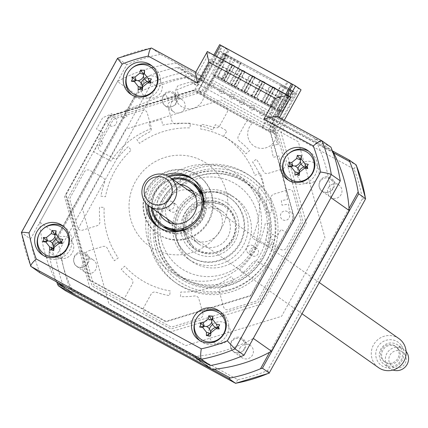 <?xml version="1.0" encoding="UTF-8"?>
<svg xmlns="http://www.w3.org/2000/svg" width="428" height="428" viewBox="0 0 428 428"><rect width="100%" height="100%" fill="white"/><g stroke="black" fill="none" stroke-linecap="round" stroke-linejoin="round"><path stroke-width="0.32" stroke-dasharray="2.14 1.6" d="M197.255 92.031L203.327 95.332L204.306 95.498L262.99 127.437L262.006 127.277L268.078 130.577L274.674 131.674L203.851 93.122L197.255 92.031L222.523 46.256L227.707 49.905L219.66 44.646M203.851 93.122L227.707 49.905M203.327 95.332L228.595 49.562L222.523 46.256M204.306 95.498L229.365 50.103L228.595 49.562M262.99 127.437L288.049 82.048L229.365 50.103M262.006 127.277L287.274 81.502L288.049 82.048M268.078 130.577L293.346 84.808L287.274 81.502M274.674 131.674L298.53 88.457L293.346 84.808M301.061 89.832L298.53 88.457M213.898 55.084L194.307 90.581L201.321 91.747L225.176 48.53M202.572 312.226L198.854 298.84A4.141 4.029 125.2 0 0 194.505 295.973A87.521 85.215 125.2 0 1 180.466 296.674L180.825 291.987A82.791 80.608 -54.8 0 0 231.259 276.558L233.966 280.303A87.521 85.215 -54.8 0 1 221.763 287.632A4.141 4.029 -54.8 0 0 219.564 292.506L223.555 306.865A4.141 4.029 -54.8 0 0 228.563 309.588L255.907 301.226A3.547 3.456 125.2 0 0 258.004 299.514L271.962 274.23A4.141 4.029 125.2 0 0 270.421 268.677L257.463 261.626A4.141 4.029 125.2 0 0 252.301 262.755A87.521 85.215 125.2 0 1 242.612 273.257L239.589 269.768A82.791 80.608 -54.8 0 0 265.333 223.138L269.918 223.791A87.521 85.215 -54.8 0 1 266.211 237.551A4.141 4.029 -54.8 0 0 268.035 242.478L280.993 249.529A4.141 4.029 -54.8 0 0 286.535 247.833L300.488 222.555A3.547 3.456 125.2 0 0 300.814 219.874L293.207 192.482A4.141 4.029 125.2 0 0 288.199 189.759L273.861 194.146A4.141 4.029 125.2 0 0 270.908 198.603A87.521 85.215 125.2 0 1 271.25 212.759L266.617 212.513A82.791 80.608 -54.8 0 0 252.584 161.993L256.367 159.173A87.521 85.215 -54.8 0 1 263.327 171.302A4.141 4.029 -54.8 0 0 268.105 173.399L282.437 169.012A4.141 4.029 -54.8 0 0 282.657 168.937M283.117 168.739A4.141 4.029 -54.8 0 0 285.267 163.892L284.155 159.879M195.885 319.588L172.671 326.692A3.547 3.456 125.2 0 1 170.023 326.43L145.311 312.98A4.141 4.029 -54.8 0 1 143.771 307.427L151.084 294.175A4.141 4.029 -54.8 0 1 156.017 292.212A87.521 85.215 -54.8 0 0 169.563 295.609L170.328 290.96A82.791 80.608 -54.8 0 1 124.746 266.152L121.21 269.287A87.521 85.215 125.2 0 0 131.38 278.805A4.141 4.029 125.2 0 1 132.37 283.983L125.051 297.241A4.141 4.029 125.2 0 1 119.508 298.937L94.797 285.487A3.547 3.456 125.2 0 1 93.154 283.406L85.547 256.019A4.141 4.029 -54.8 0 1 88.377 250.894L102.709 246.507A4.141 4.029 -54.8 0 1 107.487 248.604A87.521 85.215 -54.8 0 0 114.442 260.738L118.224 257.913A82.791 80.608 -54.8 0 1 104.197 207.393L99.564 207.147A87.521 85.215 125.2 0 0 99.906 221.303A4.141 4.029 125.2 0 1 96.947 225.765L82.615 230.152A4.141 4.029 125.2 0 1 77.607 227.423L69.999 200.036A3.547 3.456 125.2 0 1 70.326 197.356L84.279 172.072A4.141 4.029 -54.8 0 1 89.821 170.376L102.779 177.427A4.141 4.029 -54.8 0 1 104.598 182.355A87.521 85.215 -54.8 0 0 100.896 196.115L105.481 196.773A82.791 80.608 -54.8 0 1 131.219 150.137L128.202 146.649A87.521 85.215 125.2 0 0 118.513 157.156A4.141 4.029 125.2 0 1 113.35 158.28L100.393 151.228A4.141 4.029 125.2 0 1 98.852 145.675L112.805 120.396A3.547 3.456 125.2 0 1 114.907 118.684L142.251 110.317A4.141 4.029 -54.8 0 1 147.259 113.046L151.25 127.405A4.141 4.029 -54.8 0 1 149.051 132.273A87.521 85.215 -54.8 0 0 136.848 139.603L139.549 143.353A82.791 80.608 -54.8 0 1 189.984 127.919L190.348 123.237A87.521 85.215 125.2 0 0 176.304 123.938A4.141 4.029 125.2 0 1 171.96 121.065L167.969 106.706A4.141 4.029 125.2 0 1 170.799 101.586L198.143 93.218A3.547 3.456 125.2 0 1 200.791 93.475L225.503 106.925A4.141 4.029 -54.8 0 1 227.043 112.478L219.73 125.736A4.141 4.029 -54.8 0 1 214.797 127.694A87.521 85.215 -54.8 0 0 201.251 124.302L200.486 128.946A82.791 80.608 -54.8 0 1 246.068 153.759L249.599 150.619A87.521 85.215 125.2 0 0 239.434 141.106A4.141 4.029 125.2 0 1 238.444 135.922L245.763 122.665A4.141 4.029 125.2 0 1 251.306 120.969L276.017 134.424A3.547 3.456 125.2 0 1 277.66 136.5L284.139 159.821M202.615 312.387L202.84 313.2A4.141 4.029 125.2 0 1 200.015 318.325L195.917 319.577M201.321 91.747L199.764 90.897L112.355 117.641L67.742 198.458L92.052 286.011L171.05 329.009L195.002 321.679M291.575 180.049L278.762 133.894L277.2 133.049L284.24 120.295M221.988 313.424L258.459 302.27L303.072 221.447L292.057 181.772M195.093 321.653L220.302 313.943M277.2 133.049L270.186 131.888L289.719 96.498M194.307 90.581L193.847 90.335L108.878 116.33L65.505 194.895L89.142 280.008L165.936 321.808L250.91 295.812L294.277 217.247L270.64 132.134L270.186 131.888M270.277 132.434L193.793 90.806L109.167 116.694L65.971 194.943L89.511 279.709L165.994 321.337L250.621 295.448L293.811 217.199L270.277 132.434M43.164 255.339A17.741 17.275 -54.8 0 0 44.394 256.292A17.741 17.275 -54.8 0 0 69.78 250.048A17.741 17.275 -54.8 0 0 64.821 227.279A17.741 17.275 -54.8 0 0 63.51 226.444M199.988 340.699A17.741 17.275 -54.8 0 0 201.214 341.651A17.741 17.275 -54.8 0 0 226.605 335.408A17.741 17.275 -54.8 0 0 221.645 312.638A17.741 17.275 -54.8 0 0 220.334 311.803M288.558 180.263A17.741 17.275 -54.8 0 0 289.783 181.215A17.741 17.275 -54.8 0 0 315.174 174.966A17.741 17.275 -54.8 0 0 310.209 152.202A17.741 17.275 -54.8 0 0 308.898 151.368M131.733 94.898A17.741 17.275 -54.8 0 0 132.958 95.851A17.741 17.275 -54.8 0 0 158.349 89.607A17.741 17.275 -54.8 0 0 153.385 66.843A17.741 17.275 -54.8 0 0 152.079 66.008M165.406 174.956A29.569 28.788 -54.8 0 0 149.468 188.695A29.569 28.788 -54.8 0 0 145.718 202.92M168.022 176.133A29.569 28.788 -54.8 0 0 151.453 190.091A29.569 28.788 -54.8 0 0 147.703 204.985M158.751 227.316A29.569 28.788 -54.8 0 0 159.724 228.033A29.569 28.788 -54.8 0 0 202.043 217.627A29.569 28.788 -54.8 0 0 193.772 179.68A29.569 28.788 -54.8 0 0 192.766 179.006M39.9 272.77A159.665 155.46 125.2 0 1 30.538 239.038L21.55 232.709L117.807 58.336A159.665 155.46 125.2 0 1 151.48 48.038L160.468 54.367L204.964 78.586L199.662 88.189L109.028 115.918L64.489 196.596L90.265 289.414L169.124 332.337L194.242 324.654M21.4 232.538L21.55 232.709A159.665 155.46 125.2 0 0 30.912 266.441M279.43 117.679L274 127.512L268.939 124.762L282.812 99.628L211.48 60.803L197.608 85.937L192.552 83.182L209.281 52.874L290.73 97.21M30.538 239.038L126.795 64.665A159.665 155.46 125.2 0 1 160.468 54.367M126.795 64.665L117.598 58.245M195.687 72.305L204.964 78.586M209.281 52.874L207.403 51.553L195.933 72.23M287.338 154.941L281.11 132.519L286.412 122.916L277.424 116.587M286.412 122.916L330.908 147.141M141.101 82.995A11.235 10.941 -54.8 0 0 144.343 95.893M145.103 96.439A11.235 10.941 -54.8 0 0 160.891 92.288A11.235 10.941 -54.8 0 0 158.034 78.078M157.263 77.548A11.235 10.941 -54.8 0 0 144.29 78.613M209.356 328.795A11.235 10.941 -54.8 0 0 208.554 334.268M208.639 334.926A11.235 10.941 -54.8 0 0 212.604 341.694M213.363 342.24A11.235 10.941 -54.8 0 0 229.146 338.083A11.235 10.941 -54.8 0 0 226.289 323.878M225.519 323.343A11.235 10.941 -54.8 0 0 212.545 324.413M52.537 243.436A11.235 10.941 -54.8 0 0 51.676 247.571M51.729 248.903A11.235 10.941 -54.8 0 0 55.779 256.335M56.539 256.88A11.235 10.941 -54.8 0 0 72.321 252.723A11.235 10.941 -54.8 0 0 69.47 238.514M68.699 237.984A11.235 10.941 -54.8 0 0 55.72 239.054M297.925 168.359A11.235 10.941 -54.8 0 0 301.168 181.253M301.927 181.804A11.235 10.941 -54.8 0 0 317.715 177.647A11.235 10.941 -54.8 0 0 314.858 163.437M314.088 162.907A11.235 10.941 -54.8 0 0 301.109 163.972M194.451 324.59L212.128 319.181M212.63 319.026L222.346 316.057M223.662 315.65L261.786 303.987L306.32 223.309L294.956 182.387M294.608 181.119L287.343 154.963M267.067 123.441L280.939 98.312L209.608 59.487L195.735 84.616L190.674 81.86L177.968 85.75A14.782 14.397 125.2 0 0 183.698 107.744A14.782 14.397 125.2 0 0 203.851 96.733L252.408 123.162A14.782 14.397 125.2 0 0 253.9 145.959A14.782 14.397 125.2 0 0 275.659 138.923L272.122 126.196L267.067 123.441M83.021 262.803A7.394 7.196 125.2 0 1 93.598 260.203A7.394 7.196 125.2 0 1 95.669 269.688A7.394 7.196 125.2 0 1 85.086 272.288A7.394 7.196 125.2 0 1 83.021 262.803M87.232 263.75A7.394 7.196 -54.8 0 0 85.161 254.259A7.394 7.196 -54.8 0 0 74.584 256.864A7.394 7.196 -54.8 0 0 76.649 266.35A7.394 7.196 -54.8 0 0 87.232 263.75M239.846 348.162A7.394 7.196 125.2 0 1 250.423 345.562A7.394 7.196 125.2 0 1 252.493 355.047A7.394 7.196 125.2 0 1 241.911 357.653A7.394 7.196 125.2 0 1 239.846 348.162M244.056 349.109A7.394 7.196 -54.8 0 0 241.986 339.623A7.394 7.196 -54.8 0 0 231.409 342.223A7.394 7.196 -54.8 0 0 233.474 351.709A7.394 7.196 -54.8 0 0 244.056 349.109M328.41 187.726A7.394 7.196 125.2 0 1 338.992 185.126A7.394 7.196 125.2 0 1 341.057 194.612A7.394 7.196 125.2 0 1 330.48 197.212A7.394 7.196 125.2 0 1 328.41 187.726M332.62 188.668A7.394 7.196 -54.8 0 0 330.555 179.182A7.394 7.196 -54.8 0 0 319.973 181.788A7.394 7.196 -54.8 0 0 322.043 191.273A7.394 7.196 -54.8 0 0 332.62 188.668M171.585 102.367A7.394 7.196 125.2 0 1 182.168 99.761A7.394 7.196 125.2 0 1 184.233 109.247A7.394 7.196 125.2 0 1 173.656 111.852A7.394 7.196 125.2 0 1 171.585 102.367M175.796 103.309A7.394 7.196 -54.8 0 0 173.731 93.823A7.394 7.196 -54.8 0 0 163.154 96.423A7.394 7.196 -54.8 0 0 165.219 105.909A7.394 7.196 -54.8 0 0 175.796 103.309M267.687 258.994A65.051 63.333 125.2 0 1 174.587 281.892A65.051 63.333 125.2 0 1 156.391 198.415A65.051 63.333 125.2 0 1 249.492 175.517A65.051 63.333 125.2 0 1 267.687 258.994M269.747 260.443A65.051 63.333 125.2 0 1 176.646 283.341A65.051 63.333 125.2 0 1 158.451 199.865A65.051 63.333 125.2 0 1 251.546 176.967A65.051 63.333 125.2 0 1 269.747 260.443M165.021 203.466A57.539 56.02 125.2 0 1 247.373 183.211A57.539 56.02 125.2 0 1 263.466 257.051A57.539 56.02 125.2 0 1 181.119 277.307A57.539 56.02 125.2 0 1 165.021 203.466M161.714 201.139A57.539 56.02 125.2 0 1 244.062 180.884A57.539 56.02 125.2 0 1 260.16 254.724A57.539 56.02 125.2 0 1 177.813 274.974A57.539 56.02 125.2 0 1 161.714 201.139M333.631 152.871L176.839 67.533L178.883 67.335L185.666 72.107L186.298 77.741A155.22 151.132 -54.8 0 0 156.471 86.863L61.728 258.491A155.22 151.132 -54.8 0 0 70.026 288.36L237.781 379.673A155.22 151.132 -54.8 0 0 267.607 370.552L362.35 198.924A155.22 151.132 -54.8 0 0 354.052 169.049L186.298 77.741M178.883 67.335L332.684 151.047M48.953 252.006L145.21 77.634L146.708 76.751L49.038 253.681L48.953 252.006L55.736 256.784L61.728 258.491M145.21 77.634L151.994 82.411L156.471 86.863M49.038 253.681A159.665 155.46 -54.8 0 0 56.689 281.961M214.209 369.209L66.126 288.606M349.045 208.377L269.619 352.255M176.839 67.533A159.665 155.46 -54.8 0 0 146.708 76.751M223.368 334.124L185.736 345.631L108.899 303.81L82.246 207.826L125.639 129.219L221.469 99.901L298.305 141.721L308.337 177.855M308.454 178.283L324.959 237.706L281.565 316.313L223.871 333.968M354.052 169.049L356.112 164.882L185.666 72.107A159.665 155.46 -54.8 0 0 151.994 82.411L55.736 256.784A159.665 155.46 -54.8 0 0 65.104 290.51L70.026 288.36M237.781 379.673L235.544 383.285M267.607 370.552L269.217 372.986M362.35 198.924L365.475 198.613M193.167 182.884A26.611 25.91 -54.8 0 0 155.637 192.632A26.611 25.91 -54.8 0 0 162.538 226.385M178.754 231.382A26.611 25.91 -54.8 0 0 201.171 217.413A26.611 25.91 -54.8 0 0 203.343 196.468M147.5 188.111A35.481 34.545 -54.8 0 0 160.709 235.689A35.481 34.545 -54.8 0 0 208.206 221.158A35.481 34.545 -54.8 0 0 194.997 173.581A35.481 34.545 -54.8 0 0 147.5 188.111M208.757 221.544A35.481 34.545 125.2 0 1 161.26 236.074A35.481 34.545 125.2 0 1 148.051 188.502A35.481 34.545 125.2 0 1 195.548 173.971A35.481 34.545 125.2 0 1 208.757 221.544M221.404 228.429A50.263 48.942 125.2 0 1 154.117 249.016A50.263 48.942 125.2 0 1 135.403 181.616A50.263 48.942 125.2 0 1 202.69 161.03A50.263 48.942 125.2 0 1 221.404 228.429M172.056 201.631A4.435 4.317 -54.8 0 0 166.246 203.236A4.435 4.317 -54.8 0 0 167.771 209.394A4.435 4.317 -54.8 0 0 173.581 207.794A4.435 4.317 -54.8 0 0 172.056 201.631M175.368 203.963A4.435 4.317 -54.8 0 0 169.558 205.563A4.435 4.317 -54.8 0 0 171.082 211.726A4.435 4.317 -54.8 0 0 176.892 210.121A4.435 4.317 -54.8 0 0 175.368 203.963M241.119 180.188A56.769 55.276 125.2 0 1 262.257 256.308A56.769 55.276 125.2 0 1 186.266 279.554A56.769 55.276 125.2 0 1 165.128 203.439A56.769 55.276 125.2 0 1 241.119 180.188M184.682 281.314A59.134 57.577 -54.8 0 0 263.841 257.094A59.134 57.577 -54.8 0 0 241.82 177.807A59.134 57.577 -54.8 0 0 162.667 202.027A59.134 57.577 -54.8 0 0 184.682 281.314M252.996 245.688A4.435 4.317 -54.8 0 0 247.186 247.293A4.435 4.317 -54.8 0 0 248.711 253.451A4.435 4.317 -54.8 0 0 254.526 251.851A4.435 4.317 -54.8 0 0 252.996 245.688M256.308 248.021A4.435 4.317 -54.8 0 0 250.498 249.62A4.435 4.317 -54.8 0 0 252.022 255.784A4.435 4.317 -54.8 0 0 257.833 254.179A4.435 4.317 -54.8 0 0 256.308 248.021M232.265 196.233A38.44 37.423 -54.8 0 0 181.9 210.116A38.44 37.423 -54.8 0 0 191.562 261.299A38.44 37.423 -54.8 0 0 195.125 263.514A38.44 37.423 -54.8 0 0 245.485 249.626A38.44 37.423 -54.8 0 0 235.823 198.442A38.44 37.423 -54.8 0 0 232.265 196.233M228.953 193.9A38.44 37.423 -54.8 0 0 178.594 207.789A38.44 37.423 -54.8 0 0 188.256 258.972A38.44 37.423 -54.8 0 0 191.814 261.182A38.44 37.423 -54.8 0 0 242.178 247.293A38.44 37.423 -54.8 0 0 232.516 196.115A38.44 37.423 -54.8 0 0 228.953 193.9M220.682 45.208L221.79 45.983L202.503 80.919L201.401 80.143L176.796 89.773L178.974 95.776L168.054 100.05L166.016 94.444L124.511 110.686L126.972 116.571L122.681 118.486L120.172 112.489L112.666 115.844L111.772 113.704L102.667 117.77L96.455 129.026L102.672 132.407L98.67 139.656L103.078 142.053L100.794 146.194L97.755 144.541L93.759 151.79L110.922 161.131A82.791 80.608 125.2 0 1 150.645 128.833L148.666 123.371A88.703 86.365 125.2 0 1 161.538 119.433L162.661 125.153A82.791 80.608 125.2 0 1 212.834 130.059L215.295 124.687A88.703 86.365 125.2 0 1 226.931 131.016L223.694 135.97A82.791 80.608 -54.8 0 1 254.847 175.33L260.31 173.196A88.703 86.365 -54.8 0 1 263.889 186.089L258.191 187.368A82.791 80.608 -54.8 0 1 252.135 237.995L269.298 247.336L273.299 240.092L270.266 238.439L272.55 234.298L276.959 236.7L280.955 229.451L287.172 232.837L293.389 221.581L291.944 211.769L289.644 212.17L288.451 204.086L282.009 205.21L281.33 200.593L287.653 199.485L279.115 156.006L273.262 157.317L271.015 145.873L277.285 144.466L278.387 145.247L273.326 119.471L286.926 94.834M214.926 55.645L201.401 80.143M292.613 84.535L221.79 45.983M285.749 94.192L272.224 118.69L273.326 119.471M272.224 118.69L277.285 144.466M114.431 117.411A4.729 4.606 -54.8 0 0 108.102 119.348A4.729 4.606 -54.8 0 0 109.862 125.693A4.729 4.606 -54.8 0 0 116.197 123.756A4.729 4.606 -54.8 0 0 114.431 117.411M222.779 89.088A2.365 2.3 -54.8 0 0 219.612 90.057A2.365 2.3 -54.8 0 0 220.49 93.229A2.365 2.3 -54.8 0 0 223.657 92.261A2.365 2.3 -54.8 0 0 222.779 89.088M253.13 105.609A2.365 2.3 -54.8 0 0 249.963 106.577A2.365 2.3 -54.8 0 0 250.845 109.75A2.365 2.3 -54.8 0 0 254.013 108.782A2.365 2.3 -54.8 0 0 253.13 105.609M243.013 100.099A2.365 2.3 -54.8 0 0 239.846 101.072A2.365 2.3 -54.8 0 0 240.729 104.239A2.365 2.3 -54.8 0 0 243.896 103.271A2.365 2.3 -54.8 0 0 243.013 100.099M232.896 94.593A2.365 2.3 -54.8 0 0 229.729 95.562A2.365 2.3 -54.8 0 0 230.612 98.734A2.365 2.3 -54.8 0 0 233.774 97.766A2.365 2.3 -54.8 0 0 232.896 94.593M263.247 111.114A2.365 2.3 -54.8 0 0 260.08 112.083A2.365 2.3 -54.8 0 0 260.962 115.255A2.365 2.3 -54.8 0 0 264.13 114.287A2.365 2.3 -54.8 0 0 263.247 111.114M212.663 83.578A2.365 2.3 -54.8 0 0 209.495 84.546A2.365 2.3 -54.8 0 0 210.373 87.719A2.365 2.3 -54.8 0 0 213.54 86.75A2.365 2.3 -54.8 0 0 212.663 83.578M287.365 211.539A4.729 4.606 -54.8 0 0 281.03 213.476A4.729 4.606 -54.8 0 0 282.79 219.821A4.729 4.606 -54.8 0 0 289.125 217.879A4.729 4.606 -54.8 0 0 287.365 211.539M222.683 78.768L227.824 69.448L222.769 66.698L217.622 76.013L223.122 79.078L228.268 69.759L223.207 67.009L218.066 76.323L217.622 76.013M222.769 66.698L223.207 67.009M266.484 103.442L266.815 103.678L275.386 88.152L275.054 87.917L266.484 103.442L279.655 110.938L214.647 75.553L214.08 76.591L214.519 76.901L215.091 75.863L281.859 112.489L293.512 91.945L281.244 85.268L280.452 86.146L292.72 92.823M266.815 103.678L264.541 102.436L273.112 86.911L275.386 88.152M246.25 92.432L246.582 92.662L255.152 77.136L254.821 76.901L246.25 92.432L264.541 102.436M252.547 75.665L252.873 75.895L244.302 91.421L243.976 91.191L252.547 75.665L254.821 76.901M236.133 86.921L236.465 87.157L245.035 71.631L244.704 71.396L236.133 86.921L243.976 91.191M236.465 87.157L234.186 85.916L242.756 70.39L245.035 71.631M226.348 81.646L234.919 66.121L232.639 64.885L224.069 80.411L234.186 85.916M214.647 75.553L212.609 74.119L224.069 80.411M223.737 80.175L232.308 64.649L234.587 65.891L226.016 81.416M232.639 64.885L232.308 64.649M214.08 76.591L279.083 111.976L279.655 110.938M280.094 111.248L279.527 112.286L279.083 111.976M279.527 112.286L214.519 76.901M246.582 92.662L244.302 91.421M256.698 98.167L265.269 82.641L262.995 81.406L254.425 96.931M254.093 96.696L262.664 81.17L264.937 82.411L256.367 97.937M262.995 81.406L262.664 81.17M233.854 85.686L242.425 70.155L244.704 71.396M212.609 74.119L223.817 53.259L226.241 54.971L221.891 62.857L222.715 63.44L227.07 55.554L224.16 53.971L240.991 63.392L229.563 84.097L270.036 106.123L281.244 85.268M293.512 91.945L292.078 90.934L287.723 98.825L286.894 98.242L291.249 90.351L288.82 88.644L288.472 89.837L223.464 54.452M288.472 89.837L277.617 109.504M264.21 102.206L272.78 86.681L275.054 87.917M225.813 55.132L212.101 79.977L211.55 79.587L210.442 81.593L176.919 63.317L195.114 76.131A148.43 144.52 -54.8 0 0 157.242 84.477M156.744 84.658A148.43 144.52 -54.8 0 0 135.697 94.31L58.021 235.02A148.43 144.52 -54.8 0 0 58.572 241.815M126.421 76.922A148.43 144.52 -54.8 0 0 117.502 81.497L135.697 94.31M176.919 63.317A148.43 144.52 -54.8 0 0 153.39 67.255M151.544 67.736A148.43 144.52 -54.8 0 0 141.545 70.781M141.031 70.957A148.43 144.52 -54.8 0 0 126.554 76.858M117.502 81.497L39.825 222.207L58.021 235.02M58.615 242.211A148.43 144.52 -54.8 0 0 60.487 254.617M60.583 255.125A148.43 144.52 -54.8 0 0 74.552 294.534M39.825 222.207A148.43 144.52 -54.8 0 0 40.671 231.58A148.43 144.52 -54.8 0 0 45.427 254.735M45.994 256.634A148.43 144.52 -54.8 0 0 56.352 281.726M193.895 356.588A148.43 144.52 -54.8 0 0 253.312 338.409M325.328 176.78A8.603 8.378 125.2 0 1 334.429 182.686C334.905 187.785 332.674 190.974 327.741 192.252C323.322 192.814 320.497 190.968 319.267 186.704C318.469 181.723 320.492 178.417 325.328 176.78M236.759 337.221A8.603 8.378 125.2 0 1 245.859 343.122C246.335 348.226 244.104 351.415 239.172 352.688C234.753 353.255 231.928 351.404 230.703 347.145C229.906 342.159 231.923 338.853 236.759 337.221M153.133 195.296A59 57.443 -54.8 0 0 175.1 274.401A59 57.443 -54.8 0 0 254.077 250.241A59 57.443 -54.8 0 0 232.11 171.13A59 57.443 -54.8 0 0 153.133 195.296M332.658 150.998L195.114 76.131M168.504 91.421A8.603 8.378 125.2 0 1 177.604 97.322C178.08 102.426 175.849 105.614 170.916 106.888C166.497 107.455 163.673 105.609 162.447 101.345C161.65 96.364 163.667 93.053 168.504 91.421M79.94 251.857A8.603 8.378 125.2 0 1 89.04 257.763C89.511 262.862 87.285 266.05 82.353 267.329C77.928 267.896 75.103 266.045 73.878 261.781C73.081 256.8 75.103 253.494 79.94 251.857M330.988 197.699A148.43 144.52 -54.8 0 0 314.457 138.185L332.321 150.758M227.07 55.554L240.991 63.392M226.241 54.971L223.336 53.388L218.981 61.274L222.715 63.44M219.805 61.857L224.16 53.971M218.981 61.274L221.891 62.857M210.276 81.475L207.815 85.942L207.099 85.434L201.679 92.764L198.533 90.543L220.243 51.21L223.336 53.388M210.442 81.593L281.266 120.145L278.639 124.489L277.922 123.986L272.508 131.31L269.356 129.096L291.072 89.762L294.159 91.934L289.804 99.826L290.628 100.403L294.983 92.518L296.636 93.684L282.924 118.524L282.373 118.139L281.266 120.145M314.457 138.185L281.1 120.027M281.859 112.489L270.036 106.123M269.592 105.812L280.452 86.146M292.078 90.934L294.983 92.518M281.464 85.423L296.636 93.684M290.628 100.403L287.723 98.825M289.804 99.826L286.894 98.242M291.249 90.351L294.159 91.934M288.82 88.644L223.817 53.259M291.072 89.762L220.243 51.21M287.52 101.944L282.459 99.189L277.317 108.503L282.378 111.259L287.52 101.944L282.903 99.499L277.761 108.814L282.817 111.569L287.958 102.255M282.378 111.259L282.817 111.569M277.761 108.814L277.317 108.503M229.879 64.772L229.841 60.674L229.879 64.772M229.991 64.853L233.49 62.675L229.954 60.749M218.066 76.323L223.122 79.078M282.924 118.524L212.101 79.977M228.504 56.56L227.712 57.443L239.98 64.12L229.124 83.786L215.091 75.863M227.712 57.443L216.857 77.11M229.563 84.097L229.124 83.786M239.98 64.12L240.771 63.237M234.287 86.413L231.206 84.648L233.736 86.023L242.162 70.754L242.719 71.144L234.287 86.413L233.736 86.023M231.757 85.033L240.188 69.769L239.637 69.379L231.206 84.648M239.637 69.379L242.162 70.754M240.188 69.769L242.719 71.144M244.404 91.918L241.879 90.543L250.305 75.275L249.754 74.884L241.322 90.153L243.853 91.533L252.285 76.264L252.836 76.649L244.404 91.918L243.853 91.533M241.879 90.543L241.322 90.153M249.754 74.884L252.285 76.264M250.305 75.275L252.836 76.649M264.643 102.934L262.113 101.559L270.539 86.29L269.988 85.9L261.562 101.169L264.092 102.543L272.518 87.28L273.069 87.665L264.643 102.934L264.092 102.543M262.113 101.559L261.562 101.169M269.988 85.9L272.518 87.28M270.539 86.29L273.069 87.665M224.17 80.903L221.64 79.528L230.071 64.259L229.52 63.874L221.089 79.137L223.619 80.517L232.046 65.249L232.597 65.639L224.17 80.903L223.619 80.517M229.52 63.874L232.046 65.249M230.071 64.259L232.597 65.639M280.656 91.795L283.186 93.176L274.76 108.439L272.229 107.064L280.656 91.795L283.186 93.176M280.105 91.41L271.678 106.674L274.209 108.054L282.635 92.785M272.229 107.064L271.678 106.674M274.76 108.439L274.209 108.054M221.64 79.528L221.089 79.137M254.521 97.429L251.445 95.663L253.97 97.038L262.401 81.769L262.953 82.16L254.521 97.429L253.97 97.038M251.996 96.049L260.422 80.78L259.871 80.394L251.445 95.663M259.871 80.394L262.401 81.769M260.422 80.78L262.953 82.16M193.408 218.334A20.105 19.576 125.2 0 1 222.18 211.255A20.105 19.576 125.2 0 1 227.808 237.059A20.105 19.576 125.2 0 1 199.031 244.137A20.105 19.576 125.2 0 1 193.408 218.334M185.41 212.705A20.105 19.576 125.2 0 1 214.187 205.627A20.105 19.576 125.2 0 1 219.81 231.43A20.105 19.576 125.2 0 1 191.032 238.508A20.105 19.576 125.2 0 1 185.41 212.705M232.361 239.536A25.429 24.76 125.2 0 1 198.319 249.952A25.429 24.76 125.2 0 1 188.855 215.856A25.429 24.76 125.2 0 1 222.892 205.445A25.429 24.76 125.2 0 1 232.361 239.536M187.619 215.15A26.611 25.91 -54.8 0 0 197.527 250.829A26.611 25.91 -54.8 0 0 233.148 239.931A26.611 25.91 -54.8 0 0 223.239 204.252A26.611 25.91 -54.8 0 0 187.619 215.15M203.808 201.117A26.611 25.91 125.2 0 1 224.604 205.007A26.611 25.91 125.2 0 1 232.046 239.156A26.611 25.91 125.2 0 1 193.964 248.524A26.611 25.91 125.2 0 1 183.291 230.259M183.28 230.152A26.611 25.91 125.2 0 1 186.517 214.375A26.611 25.91 125.2 0 1 203.707 201.144M201.337 193.269A35.481 34.545 -54.8 0 0 179.482 210.63A35.481 34.545 -54.8 0 0 175.068 230.58M175.122 231.248A35.481 34.545 -54.8 0 0 202.524 261.722A35.481 34.545 -54.8 0 0 240.188 243.676A35.481 34.545 -54.8 0 0 237.754 205.397A35.481 34.545 -54.8 0 0 201.989 193.092M252.285 250.171A50.263 48.942 125.2 0 1 184.998 270.758A50.263 48.942 125.2 0 1 166.283 203.359A50.263 48.942 125.2 0 1 233.565 182.772A50.263 48.942 125.2 0 1 252.285 250.171M201.759 192.621A35.481 34.545 125.2 0 1 237.305 205.135A35.481 34.545 125.2 0 1 239.637 243.286A35.481 34.545 125.2 0 1 202.134 261.364A35.481 34.545 125.2 0 1 174.603 231.195M174.544 230.542A35.481 34.545 125.2 0 1 178.931 210.244A35.481 34.545 125.2 0 1 201.128 192.787M172.789 179.375A25.429 24.76 -54.8 0 0 155.327 192.252A25.429 24.76 -54.8 0 0 152.363 208.383M202.797 209.42A26.611 25.91 125.2 0 1 200.063 216.638A26.611 25.91 125.2 0 1 190.77 226.508M151.298 207.634A26.611 25.91 125.2 0 1 154.535 191.856A26.611 25.91 125.2 0 1 171.724 178.62M167.332 218.922A20.105 19.576 125.2 0 1 167.878 200.358A20.105 19.576 125.2 0 1 187.758 189.909M192.284 190.99A20.105 19.576 125.2 0 1 196.65 193.279A20.105 19.576 125.2 0 1 203.386 201.775M203.792 202.872A20.105 19.576 125.2 0 1 202.278 219.083A20.105 19.576 125.2 0 1 184.939 229.649M159.334 213.294A20.105 19.576 125.2 0 1 159.879 194.729A20.105 19.576 125.2 0 1 179.76 184.281M183.767 229.638A20.105 19.576 125.2 0 1 173.501 226.161A20.105 19.576 125.2 0 1 169.868 222.822M398.923 338.601A17.741 17.275 -54.8 0 0 376.576 340.795A17.741 17.275 -54.8 0 0 374.281 363.335A17.741 17.275 -54.8 0 0 378.496 367.609M401.464 345.621A14.327 13.947 125.2 0 1 397.708 365.432A14.327 13.947 125.2 0 1 378.165 362.142A14.327 13.947 125.2 0 1 381.915 342.33A14.327 13.947 125.2 0 1 401.464 345.621M397.51 348.424A9.464 9.213 125.2 0 1 384.365 361.617A9.464 9.213 125.2 0 1 383.344 347.317A9.464 9.213 125.2 0 1 397.51 348.424M398.612 349.2A9.464 9.213 125.2 0 1 385.468 362.393A9.464 9.213 125.2 0 1 384.446 348.092A9.464 9.213 125.2 0 1 398.612 349.2M406.097 351.431A11.829 11.513 -54.8 0 0 403.791 349.259A11.829 11.513 -54.8 0 0 388.892 350.719A11.829 11.513 -54.8 0 0 387.361 365.747A11.829 11.513 -54.8 0 0 390.17 368.599A11.829 11.513 -54.8 0 0 392.995 370.038M400.533 347.836A11.829 11.513 125.2 0 1 399.008 362.864A11.829 11.513 125.2 0 1 384.109 364.33A11.829 11.513 125.2 0 1 381.3 361.478A11.829 11.513 125.2 0 1 382.825 346.45A11.829 11.513 125.2 0 1 397.724 344.989A11.829 11.513 125.2 0 1 400.533 347.836M404.749 354.202A8.87 8.635 125.2 0 1 402.422 366.47A8.87 8.635 125.2 0 1 390.32 364.431A8.87 8.635 125.2 0 1 392.642 352.164A8.87 8.635 125.2 0 1 404.749 354.202M267.361 259.17A62.092 60.455 125.2 0 1 184.249 284.604A62.092 60.455 125.2 0 1 161.126 201.347A62.092 60.455 125.2 0 1 244.244 175.919A62.092 60.455 125.2 0 1 267.361 259.17M193.296 179.423A29.569 28.788 125.2 0 1 203.145 218.403A29.569 28.788 125.2 0 1 159.323 227.669M148.805 205.873A29.569 28.788 125.2 0 1 152.561 190.867A29.569 28.788 125.2 0 1 169.231 176.871M203.016 198.843A29.569 28.788 -54.8 0 0 184.538 213.385A29.569 28.788 -54.8 0 0 180.884 230.28M180.942 230.938A29.569 28.788 -54.8 0 0 203.921 255.992A29.569 28.788 -54.8 0 0 235.127 240.921A29.569 28.788 -54.8 0 0 233.212 209.169A29.569 28.788 -54.8 0 0 203.653 198.678M44.394 256.292L41.853 254.505M201.214 341.651L198.678 339.864M289.783 181.215L287.247 179.428M132.958 95.851L130.422 94.064M159.724 228.033L157.739 226.637M193.772 179.68L191.787 178.283M153.385 66.843L150.849 65.056M310.209 152.202L307.673 150.415M221.645 312.638L219.104 310.856M64.821 227.279L62.285 225.492M85.161 254.259L93.598 260.203M241.986 339.623L250.423 345.562M330.555 179.182L338.992 185.126M173.731 93.823L182.168 99.761M174.587 281.892L176.646 283.341M244.062 180.884L247.373 183.211M177.813 274.974L181.119 277.307M249.492 175.517L251.546 176.967M165.219 105.909L173.656 111.852M322.043 191.273L330.48 197.212M233.474 351.709L241.911 357.653M76.649 266.35L85.086 272.288M203.38 196.698L201.107 217.36L178.984 231.345M170.67 211.469L167.359 209.142M251.611 255.527L248.304 253.199M188.256 258.972L191.562 261.299M232.516 196.115L235.823 198.442M256.72 248.272L253.408 245.945M175.774 204.215L172.468 201.888M214.187 205.627L222.18 211.255M191.032 238.508L199.031 244.137M193.964 248.524L183.334 230.243M183.328 230.184L186.576 214.428L203.755 201.176M224.604 205.007L203.808 201.16M188.657 187.651L196.65 193.279M165.502 220.532L173.501 226.161M302.131 313.842L183.382 230.227M182.879 229.868L174.399 223.903M384.365 361.617L385.468 362.393M390.17 368.599L384.109 364.33M403.791 349.259L397.724 344.989M395.263 346.145L396.365 346.921M319.379 282.592L203.808 201.214M203.305 200.86L194.826 194.89"/><path stroke-width="0.64" d="M213.898 55.084L219.66 44.646L295.545 85.953L301.061 89.832L284.24 120.295M282.657 168.937A4.141 4.029 -54.8 0 0 283.117 168.739M292.057 181.772L291.575 180.049M220.302 313.943L221.988 313.424M289.719 96.498L295.545 85.953M36.894 231.741A17.741 17.275 -54.8 0 0 41.853 254.505A17.741 17.275 -54.8 0 0 67.244 248.261A17.741 17.275 -54.8 0 0 62.285 225.492A17.741 17.275 -54.8 0 0 36.894 231.741M63.51 226.444A17.741 17.275 -54.8 0 0 39.43 233.522A17.741 17.275 -54.8 0 0 43.164 255.339M193.718 317.1A17.741 17.275 -54.8 0 0 198.678 339.864A17.741 17.275 -54.8 0 0 224.069 333.621A17.741 17.275 -54.8 0 0 219.104 310.856A17.741 17.275 -54.8 0 0 193.718 317.1M220.334 311.803A17.741 17.275 -54.8 0 0 196.254 318.887A17.741 17.275 -54.8 0 0 199.988 340.699M282.282 156.659A17.741 17.275 -54.8 0 0 287.247 179.428A17.741 17.275 -54.8 0 0 312.638 173.179A17.741 17.275 -54.8 0 0 307.673 150.415A17.741 17.275 -54.8 0 0 282.282 156.659M308.898 151.368A17.741 17.275 -54.8 0 0 284.818 158.446A17.741 17.275 -54.8 0 0 288.558 180.263M125.458 71.299A17.741 17.275 -54.8 0 0 130.422 94.064A17.741 17.275 -54.8 0 0 155.813 87.82A17.741 17.275 -54.8 0 0 150.849 65.056A17.741 17.275 -54.8 0 0 125.458 71.299M152.079 66.008A17.741 17.275 -54.8 0 0 127.993 73.086A17.741 17.275 -54.8 0 0 131.733 94.898M145.718 202.92A29.569 28.788 -54.8 0 0 157.739 226.637A29.569 28.788 -54.8 0 0 200.058 216.226A29.569 28.788 -54.8 0 0 191.787 178.283A29.569 28.788 -54.8 0 0 165.406 174.956M147.703 204.985A29.569 28.788 -54.8 0 0 158.751 227.316M192.766 179.006A29.569 28.788 -54.8 0 0 168.022 176.133M340.276 180.867L331.288 174.538A159.665 155.46 125.2 0 0 321.92 140.812L330.908 147.141A159.665 155.46 125.2 0 1 340.276 180.867L244.019 355.24L235.031 348.911L227.311 340.854L320.524 172.008A150.795 146.82 -54.8 0 0 313.28 145.937L263.894 119.059L275.327 98.354C282.592 96.241 287.102 95.417 288.852 95.888L277.376 116.56L321.92 140.812C320.406 140.55 317.523 142.256 313.28 145.937M244.019 355.24A159.665 155.46 125.2 0 1 210.346 365.544L201.358 359.215C200.459 357.829 200.432 354.363 201.288 348.815A150.795 146.82 -54.8 0 0 227.311 340.854M210.346 365.544L39.9 272.77L30.763 266.248L21.4 232.538L117.588 58.251L151.437 48.011L195.773 72.145L151.437 48.011M320.524 172.008C326.024 172.864 329.614 173.704 331.288 174.538L235.031 348.911A159.665 155.46 125.2 0 1 201.358 359.215L30.912 266.441C30.383 265.258 32.159 262.771 36.246 258.983L201.288 348.815M275.327 98.354L209.057 62.285L197.624 82.984L148.243 56.105A150.795 146.82 -54.8 0 0 122.215 64.066L29.008 232.912C23.658 232.169 21.175 232.099 21.55 232.709M321.824 140.759L277.424 116.587C275.669 116.116 271.165 116.94 263.894 119.059M195.687 72.305L207.366 51.531L290.73 97.21L279.43 117.679M144.29 78.613A11.235 10.941 -54.8 0 0 141.668 81.823A11.235 10.941 -54.8 0 0 141.101 82.995M144.343 95.893A11.235 10.941 -54.8 0 0 145.103 96.439M158.034 78.078A11.235 10.941 -54.8 0 0 157.263 77.548M212.545 324.413A11.235 10.941 -54.8 0 0 209.923 327.623A11.235 10.941 -54.8 0 0 209.356 328.795M208.554 334.268A11.235 10.941 -54.8 0 0 208.639 334.926M212.604 341.694A11.235 10.941 -54.8 0 0 213.363 342.24M226.289 323.878A11.235 10.941 -54.8 0 0 225.519 323.343M55.72 239.054A11.235 10.941 -54.8 0 0 53.099 242.259A11.235 10.941 -54.8 0 0 52.537 243.436M51.676 247.571A11.235 10.941 -54.8 0 0 51.729 248.903M55.779 256.335A11.235 10.941 -54.8 0 0 56.539 256.88M69.47 238.514A11.235 10.941 -54.8 0 0 68.699 237.984M301.109 163.972A11.235 10.941 -54.8 0 0 298.493 167.182A11.235 10.941 -54.8 0 0 297.925 168.359M301.168 181.253A11.235 10.941 -54.8 0 0 301.927 181.804M314.858 163.437A11.235 10.941 -54.8 0 0 314.088 162.907M212.128 319.181L212.63 319.026M222.346 316.057L223.662 315.65M294.956 182.387L294.608 181.119M122.215 64.066C118.695 60.011 117.224 58.101 117.807 58.336M209.057 62.285C207.168 55.185 206.617 51.611 207.403 51.553L288.75 95.829M197.624 82.984C195.74 75.89 195.189 72.311 195.976 72.257M148.243 56.105C149.249 50.665 150.33 47.973 151.48 48.038M332.684 151.047L349.328 160.104L356.112 164.882L356.305 165.363M349.045 208.377L358.166 191.851L358.696 193.836L365.475 198.613A159.665 155.46 -54.8 0 0 356.112 164.882M358.696 193.836L262.434 368.208L269.217 372.986L365.624 198.785L356.262 165.074M214.209 369.209L230.366 377.999L228.761 378.513L235.544 383.285A159.665 155.46 -54.8 0 0 269.217 372.986L365.624 198.785M228.761 378.513L58.32 285.738L65.147 290.542L235.587 383.311L65.104 290.51M56.689 281.961A159.665 155.46 -54.8 0 0 57.416 283.866L58.32 285.738M66.126 288.606L57.416 283.866M230.366 377.999A159.665 155.46 -54.8 0 0 260.497 368.781L262.434 368.208M269.619 352.255L260.497 368.781M358.166 191.851A159.665 155.46 -54.8 0 0 349.788 161.666L349.328 160.104M333.631 152.871L349.788 161.666M308.337 177.855L308.454 178.283M223.871 333.968L223.368 334.124M269.426 373.077L235.587 383.311M162.538 226.385A26.611 25.91 -54.8 0 0 163.084 226.781A26.611 25.91 -54.8 0 0 178.754 231.382M203.343 196.468A26.611 25.91 -54.8 0 0 193.724 183.264A26.611 25.91 -54.8 0 0 193.167 182.884M286.926 94.834L292.613 84.535L220.682 45.208L214.926 55.645M291.505 83.76L285.749 94.192M283.015 164.175A15.964 15.547 -54.8 0 0 296.668 181.467A15.964 15.547 -54.8 0 0 314.152 167.246A15.964 15.547 -54.8 0 0 300.499 149.961A15.964 15.547 -54.8 0 0 283.015 164.175M307.117 166.31L307.753 168.514A40.398 6.564 -176.3 0 1 304.399 168.3L299.541 172.249A40.398 3.087 97.4 0 1 299.086 175.56L297.08 174.474L294.962 175.154A40.398 18.597 -86.4 0 1 295.047 171.805L291.254 167A40.398 6.564 -176.3 0 1 288.194 166.583L289.242 164.545L288.702 162.41A40.398 15.119 10.4 0 1 291.805 162.447L296.663 158.499A40.398 18.597 -86.4 0 1 297.369 155.364L301.489 155.771A40.398 3.087 97.4 0 1 301.157 158.943L304.95 163.747A40.398 15.119 10.4 0 1 308.262 164.341L307.117 166.31M299.156 171.435A6.971 6.789 125.2 0 1 304.597 167.011A6.971 6.789 125.2 0 1 300.349 161.634A6.971 6.789 125.2 0 1 294.908 166.059A6.971 6.789 125.2 0 1 299.156 171.435L298.765 173.313L294.962 175.154M301.489 155.771L300.44 159.548L297.369 155.364M300.44 159.548L301.157 158.943M288.702 162.41L292.8 165.759L288.194 166.583M292.8 165.759L291.805 162.447M294.908 166.059L293.03 165.78L291.254 167M300.349 161.634L300.408 159.778L296.663 158.499M304.597 167.011L306.175 167.081L304.95 163.747M308.262 164.341L306.405 167.102L304.399 168.3M306.405 167.102L307.753 168.514M298.765 173.313L299.086 175.56M157.242 84.477A148.43 144.52 -54.8 0 0 156.744 84.658M153.39 67.255A148.43 144.52 -54.8 0 0 151.544 67.736M141.545 70.781A148.43 144.52 -54.8 0 0 141.031 70.957M58.572 241.815A148.43 144.52 -54.8 0 0 58.615 242.211M60.487 254.617A148.43 144.52 -54.8 0 0 60.583 255.125M212.09 369.401L193.895 356.588L56.352 281.726L74.552 294.534L212.09 369.401A148.43 144.52 -54.8 0 0 271.507 351.222L349.184 210.512A148.43 144.52 -54.8 0 0 332.658 150.998L332.321 150.758M45.427 254.735A148.43 144.52 -54.8 0 0 45.994 256.634M349.184 210.512L330.988 197.699L253.312 338.409L271.507 351.222M37.627 239.257A15.964 15.547 -54.8 0 0 51.28 256.543A15.964 15.547 -54.8 0 0 68.764 242.328A15.964 15.547 -54.8 0 0 55.11 225.037A15.964 15.547 -54.8 0 0 37.627 239.257M61.728 241.387L62.365 243.591A40.398 6.564 -176.3 0 1 59.011 243.377L54.153 247.325A40.398 3.087 97.4 0 1 53.698 250.637L51.692 249.551L49.573 250.23A40.398 18.597 -86.4 0 1 49.653 246.881L45.86 242.077A40.398 6.564 -176.3 0 1 42.805 241.66L43.849 239.626L43.308 237.492A40.398 15.119 10.4 0 1 46.417 237.529L51.269 233.581A40.398 18.597 -86.4 0 1 51.975 230.441L56.1 230.847A40.398 3.087 97.4 0 1 55.768 234.02L59.562 238.824A40.398 15.119 10.4 0 1 62.868 239.418L61.728 241.387M53.698 250.637L53.377 248.395L49.573 250.23M53.377 248.395L49.653 246.881M49.514 241.135A6.971 6.789 125.2 0 1 53.768 246.517A6.971 6.789 125.2 0 1 59.203 242.093A6.971 6.789 125.2 0 1 54.955 236.711A6.971 6.789 125.2 0 1 49.514 241.135L47.406 240.836L43.308 237.492M54.955 236.711L55.019 234.854L51.269 233.581M51.975 230.441L55.019 234.854L55.768 234.02M55.046 234.624L56.1 230.847M59.203 242.093L60.787 242.157L59.562 238.824M62.868 239.418L61.017 242.178L59.011 243.377M61.017 242.178L62.365 243.591M53.768 246.517L53.404 248.16L54.153 247.325M47.406 240.836L42.805 241.66M175.068 230.58A35.481 34.545 -54.8 0 0 175.122 231.248M201.989 193.092A35.481 34.545 -54.8 0 0 201.337 193.269M174.603 231.195A35.481 34.545 125.2 0 1 174.544 230.542M201.128 192.787A35.481 34.545 125.2 0 1 201.759 192.621M152.363 208.383A25.429 24.76 -54.8 0 0 172.511 228.98A25.429 24.76 -54.8 0 0 198.833 215.931A25.429 24.76 -54.8 0 0 197.49 189.042A25.429 24.76 -54.8 0 0 172.789 179.375M190.77 226.508A26.611 25.91 125.2 0 1 151.298 207.634M187.758 189.909A20.105 19.576 125.2 0 1 192.284 190.99M203.386 201.775A20.105 19.576 125.2 0 1 203.792 202.872M179.76 184.281A20.105 19.576 125.2 0 1 188.657 187.651A20.105 19.576 125.2 0 1 194.28 213.454A20.105 19.576 125.2 0 1 165.502 220.532A20.105 19.576 125.2 0 1 159.334 213.294M184.939 229.649A20.105 19.576 125.2 0 1 183.767 229.638M169.868 222.822A20.105 19.576 125.2 0 1 167.332 218.922M171.724 178.62A26.611 25.91 125.2 0 1 202.797 209.42M194.446 324.617A15.964 15.547 -54.8 0 0 208.104 341.908A15.964 15.547 -54.8 0 0 225.588 327.688A15.964 15.547 -54.8 0 0 211.93 310.396A15.964 15.547 -54.8 0 0 194.446 324.617M218.553 326.746L219.184 328.95A40.398 6.564 -176.3 0 1 215.835 328.736L210.977 332.684A40.398 3.087 97.4 0 1 210.523 336.001L206.398 335.595A40.398 18.597 -86.4 0 1 206.478 332.24L202.685 327.441A40.398 6.564 -176.3 0 1 199.63 327.024L200.673 324.986L200.133 322.851A40.398 15.119 10.4 0 1 203.236 322.889L208.094 318.94A40.398 18.597 -86.4 0 1 208.8 315.8L212.925 316.206A40.398 3.087 97.4 0 1 212.593 319.384L216.386 324.183A40.398 15.119 10.4 0 1 219.692 324.777L218.553 326.746M212.925 316.206L211.871 319.984L208.8 315.8M211.871 319.984L212.593 319.384M200.133 322.851L204.231 326.2L199.63 327.024M204.231 326.2L203.236 322.889M206.339 326.494A6.971 6.789 125.2 0 1 210.587 331.877A6.971 6.789 125.2 0 1 216.028 327.452A6.971 6.789 125.2 0 1 211.78 322.07A6.971 6.789 125.2 0 1 206.339 326.494L204.461 326.222L202.685 327.441M211.78 322.07L211.844 320.219L208.094 318.94M216.028 327.452L217.611 327.516L216.386 324.183M219.692 324.777L217.841 327.538L215.835 328.736M217.841 327.538L219.184 328.95M210.587 331.877L210.228 333.519L210.977 332.684M206.478 332.24L210.228 333.519L206.398 335.595M126.19 78.816A15.964 15.547 -54.8 0 0 139.849 96.107A15.964 15.547 -54.8 0 0 157.333 81.887A15.964 15.547 -54.8 0 0 143.674 64.601A15.964 15.547 -54.8 0 0 126.19 78.816M150.292 80.951L150.929 83.15A40.398 6.564 -176.3 0 1 147.574 82.936L142.722 86.884A40.398 3.087 97.4 0 1 142.262 90.201L140.256 89.11L138.142 89.794A40.398 18.597 -86.4 0 1 138.223 86.445L134.429 81.641A40.398 6.564 -176.3 0 1 131.369 81.224L132.418 79.185L131.877 77.051A40.398 15.119 10.4 0 1 134.981 77.088L139.838 73.14A40.398 18.597 -86.4 0 1 140.544 70.005L144.669 70.411A40.398 3.087 97.4 0 1 144.338 73.584L148.131 78.388A40.398 15.119 10.4 0 1 151.437 78.982L150.292 80.951M142.331 86.076A6.971 6.789 125.2 0 1 147.772 81.652A6.971 6.789 125.2 0 1 143.524 76.275A6.971 6.789 125.2 0 1 138.084 80.694A6.971 6.789 125.2 0 1 142.331 86.076L141.941 87.954L138.142 89.794M131.877 77.051L135.976 80.4L131.369 81.224M138.084 80.694L136.206 80.421L134.981 77.088M143.524 76.275L143.589 74.418L139.838 73.14M140.544 70.005L143.589 74.418L144.338 73.584M143.615 74.183L144.669 70.411M147.772 81.652L149.351 81.716L148.131 78.388M151.437 78.982L149.581 81.743L147.574 82.936M149.581 81.743L150.929 83.15M141.941 87.954L142.262 90.201M135.976 80.4L134.429 81.641M146.569 199.074A14.327 13.947 -54.8 0 0 166.118 202.364A14.327 13.947 -54.8 0 0 169.873 182.553A14.327 13.947 -54.8 0 0 150.324 179.262A14.327 13.947 -54.8 0 0 146.569 199.074M173.752 181.36A17.741 17.275 125.2 0 1 171.462 203.899A17.741 17.275 125.2 0 1 149.11 206.093A17.741 17.275 125.2 0 1 144.899 201.818A17.741 17.275 125.2 0 1 147.189 179.279A17.741 17.275 125.2 0 1 169.536 177.085A17.741 17.275 125.2 0 1 173.752 181.36M302.131 313.842L378.496 367.609A17.741 17.275 -54.8 0 0 400.849 365.416A17.741 17.275 -54.8 0 0 403.139 342.876A17.741 17.275 -54.8 0 0 398.923 338.601L319.379 282.592M392.995 370.038A11.829 11.513 -54.8 0 0 406.14 365.908A11.829 11.513 -54.8 0 0 406.6 352.11A11.829 11.513 -54.8 0 0 406.097 351.431M29.008 232.912A150.795 146.82 -54.8 0 0 36.246 258.983M159.323 227.669A29.569 28.788 125.2 0 1 148.805 205.873M169.231 176.871A29.569 28.788 125.2 0 1 193.296 179.423M295.047 171.805L298.792 173.083L299.541 172.249M45.86 242.077L47.636 240.862L46.417 237.529M180.884 230.28A29.569 28.788 -54.8 0 0 180.942 230.938M203.653 198.678A29.569 28.788 -54.8 0 0 203.016 198.843M138.223 86.445L141.973 87.719L142.722 86.884M178.984 231.345L163.084 226.781M203.38 196.698L193.724 183.264M183.382 230.227L182.879 229.868M174.399 223.903L149.11 206.093M203.808 201.214L203.305 200.86M194.826 194.89L169.536 177.085"/></g></svg>
